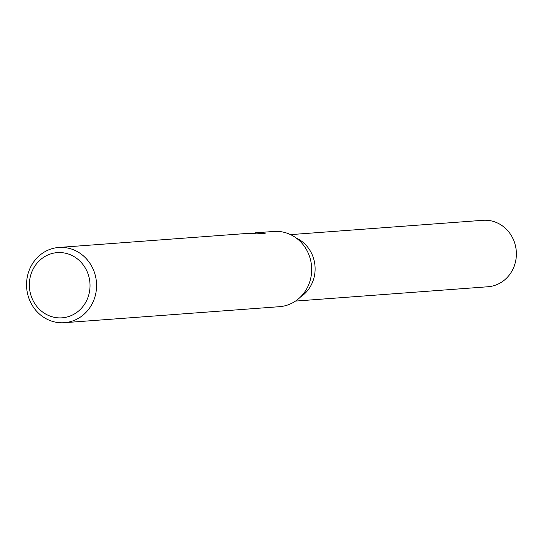 <?xml version="1.0" encoding="UTF-8"?>
<svg xmlns="http://www.w3.org/2000/svg" width="543" height="543" viewBox="0 0 543 543"><rect width="100%" height="100%" fill="white"/><g stroke="black" fill="none" stroke-linecap="round" stroke-linejoin="round"><path stroke-width="0.81" d="M296.044 237.895A33.32 30.917 85.7 0 1 315.015 266.219A33.32 30.917 85.7 0 1 300.442 297.035M255.067 233.714L255.21 232.838L273.869 231.454A37.725 34.996 85.7 0 1 311.078 262.493A37.725 34.996 85.7 0 1 286.785 305.288A37.725 34.996 85.7 0 1 279.469 306.686L64.359 322.698A37.725 34.996 85.7 0 1 27.15 291.659A37.725 34.996 85.7 0 1 51.442 248.864A37.725 34.996 85.7 0 1 58.759 247.465A37.725 34.996 85.7 0 1 95.968 278.498A37.725 34.996 85.7 0 1 71.669 321.3A37.725 34.996 85.7 0 1 64.359 322.698M250.785 233.225L251.776 233.103L251.884 233.504M253.615 233.605L254.939 233.252M254.871 232.995L261.597 232.492L265.208 233.266L256.907 233.884L247.791 233.456L249.828 233.246L58.759 247.465M50.92 253.832A32.695 30.333 85.7 0 1 88.74 276.129A32.695 30.333 85.7 0 1 68.452 316.61A32.695 30.333 85.7 0 1 30.632 294.313A32.695 30.333 85.7 0 1 50.92 253.832M262.344 233.476L256.486 233.843M261.862 233.442L261.597 232.492M290.559 234.624L482.985 220.302A33.32 30.917 85.7 0 1 515.85 247.717A33.32 30.917 85.7 0 1 494.388 285.523A33.32 30.917 85.7 0 1 487.926 286.758L295.507 301.08"/></g></svg>
